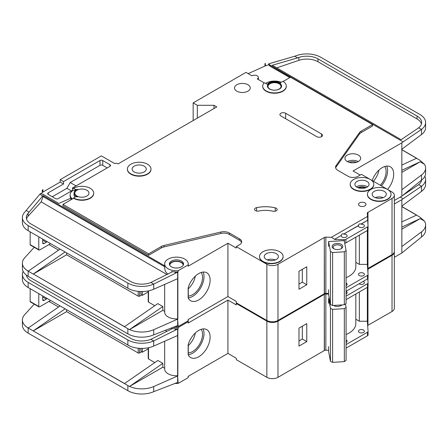 <?xml version="1.0" encoding="UTF-8"?>
<svg xmlns="http://www.w3.org/2000/svg" width="448" height="448" viewBox="0 0 448 448"><rect width="100%" height="100%" fill="white"/><g stroke="black" fill="none" stroke-linecap="round" stroke-linejoin="round"><path stroke-width="0.67" d="M333.67 248.674L333.67 248.674A5.309 3.063 180 0 1 333.67 244.339A5.309 3.063 180 0 1 341.18 244.339A5.309 3.063 180 0 1 341.18 248.674A5.309 3.063 180 0 1 333.67 248.674M340.799 248.875A4.329 2.498 0 0 0 341.751 247.313A4.329 2.498 0 0 0 340.486 245.543A4.329 2.498 0 0 0 335.77 245A4.329 2.498 0 0 0 333.099 247.313A4.329 2.498 0 0 0 334.051 248.875M330.445 251.507L332.606 252.515L344.338 251.787L344.338 304.78L346.086 303.531L346.086 250.538L344.243 240.604L328.597 241.573L330.445 251.507L330.445 304.5L332.606 305.508L344.338 304.78M344.338 251.787L346.086 250.538M346.086 277.71A23.598 13.625 0 0 0 355.824 266.683L355.824 237.16M328.597 289.75L328.597 294.566L330.445 304.5M328.597 241.573L328.597 246.389M332.606 252.515L332.606 305.508M30.162 244.636L38.786 249.614A0.986 0.566 120 0 0 38.987 250.062L30.369 245.084A0.986 0.566 -60 0 1 30.162 244.636L30.162 231.846M38.786 249.614L38.786 236.813M38.987 250.062A0.986 0.566 120 0 0 39.34 250.079A3.931 2.274 120 0 0 39.9 249.822L49.633 244.199A3.931 2.274 120 0 0 50.478 243.566M42.678 239.064L42.678 242.754A1.966 1.137 120 0 0 43.086 243.656A1.966 1.137 120 0 0 44.072 243.561L46.295 242.273A1.966 1.137 120 0 0 47.046 241.584M183.154 265.3A6.686 3.858 0 0 0 183.154 265.238A6.686 3.858 0 0 0 181.194 262.506A6.686 3.858 0 0 0 173.908 261.671A6.686 3.858 0 0 0 169.775 265.238A6.686 3.858 0 0 0 169.781 265.3M175.151 326.609A11.799 6.815 0 0 0 178.136 326.581L188.149 320.802A11.799 6.815 0 0 0 188.266 319.838L188.266 319.446M177.638 278.673L177.638 318.909L178.136 326.581M178.136 270.698L188.149 264.914A11.799 6.815 0 0 0 188.266 263.95A11.799 6.815 0 0 0 184.811 259.134A11.799 6.815 0 0 0 171.948 257.656A11.799 6.815 0 0 0 164.662 263.95A11.799 6.815 0 0 0 168.123 268.772A11.799 6.815 0 0 0 178.136 270.698L178.136 271.981A11.799 6.815 180 0 1 174.418 271.947L171.674 271.527L171.674 272.121M71.91 199.226L69.871 198.61L58.817 203.414L42.958 194.258L40.51 193.519L39.844 194.253L42.756 195.933L43.058 195.602L43.058 196.566L164.713 266.801L164.713 265.838A11.799 6.815 180 0 1 164.662 265.238L164.662 263.95M164.713 266.801C164.584 270.34 165.721 272.77 168.123 274.081M169.473 264.594A7.078 4.088 180 0 1 174.278 261.346A7.078 4.088 180 0 1 181.474 262.349A7.078 4.088 180 0 1 183.456 264.594M181.474 261.061A7.078 4.088 0 0 0 173.757 260.176A7.078 4.088 0 0 0 169.383 263.95A7.078 4.088 0 0 0 171.461 266.846A7.078 4.088 0 0 0 179.172 267.73A7.078 4.088 0 0 0 183.546 263.95A7.078 4.088 0 0 0 181.474 261.061M365.098 187.975A5.018 2.895 0 0 0 358.87 187.975M276.242 208.225A3.147 1.814 180 0 1 277.161 209.507A3.147 1.814 180 0 1 272.838 211.193A19.667 11.357 180 0 0 258.742 211.047A3.147 1.814 180 0 1 254.52 209.339A3.147 1.814 180 0 1 256.592 207.637A25.962 14.991 180 0 1 275.195 207.822A3.147 1.814 180 0 1 276.242 208.225M264.337 82.964L257.264 78.882A3.735 2.156 0 0 0 258.362 77.353A3.735 2.156 0 0 0 257.264 75.83A3.735 2.156 0 0 0 251.978 75.83L246.002 72.374L193.155 102.889L197.327 105.297L214.015 105.297L216.793 106.904L118.054 163.912L117.499 163.587A1.966 1.137 0 0 0 114.716 163.587L101.366 155.882L60.2 179.648L63.538 181.574L63.538 183.982L60.2 182.056L60.2 179.648M334.611 239.288L341.264 235.446L334.611 239.288L331.402 237.289L367.534 216.429L367.304 213.226A1.966 1.137 0 0 1 367.304 213.175A1.966 1.137 0 0 1 367.825 212.408L392.022 198.436A7.868 4.542 0 0 0 394.33 195.222A7.868 4.542 0 0 0 392.022 192.013L387.582 189.448A11.799 6.815 0 0 0 374.713 187.964A11.799 6.815 0 0 0 367.427 194.258A11.799 6.815 0 0 0 370.882 199.074A11.799 6.815 0 0 0 383.746 200.553A11.799 6.815 0 0 0 391.031 194.258A11.799 6.815 0 0 0 387.576 189.442L370.339 179.491A11.799 6.815 0 0 0 357.47 178.007A11.799 6.815 0 0 0 350.185 184.302A11.799 6.815 0 0 0 353.64 189.123A11.799 6.815 0 0 0 366.498 190.596A11.799 6.815 0 0 0 373.783 184.302A11.799 6.815 0 0 0 370.328 179.486L361.43 174.345L358.092 176.277A7.078 4.088 0 0 1 348.079 176.277L337.87 170.38A7.868 4.542 0 0 1 335.569 167.171A7.868 4.542 0 0 1 336.157 165.446L359.436 132.636L359.436 134.081A7.868 4.542 180 0 1 361.155 132.591L372.551 126.011L372.551 124.566L361.155 131.146A7.868 4.542 0 0 0 359.436 132.636M373.783 184.464A11.799 6.815 180 0 1 373.783 184.626A11.799 6.815 180 0 1 366.498 190.921A11.799 6.815 180 0 1 353.64 189.442A11.799 6.815 180 0 1 350.185 184.626A11.799 6.815 180 0 1 350.185 184.464M391.026 194.421A11.799 6.815 180 0 1 391.031 194.583A11.799 6.815 180 0 1 383.746 200.878A11.799 6.815 180 0 1 370.882 199.399A11.799 6.815 180 0 1 367.427 194.583A11.799 6.815 180 0 1 367.433 194.421M130.85 173.863A11.799 6.815 0 0 0 143.707 175.342A11.799 6.815 0 0 0 150.993 169.047A11.799 6.815 0 0 0 147.538 164.231A11.799 6.815 0 0 0 134.68 162.753A11.799 6.815 0 0 0 127.394 169.047A11.799 6.815 0 0 0 130.85 173.863M150.993 169.21A11.799 6.815 180 0 1 150.993 169.372A11.799 6.815 180 0 1 143.707 175.666A11.799 6.815 180 0 1 130.85 174.188A11.799 6.815 180 0 1 127.394 169.372A11.799 6.815 180 0 1 127.394 169.21M144.2 166.158A7.078 4.088 0 0 0 136.483 165.273A7.078 4.088 0 0 0 132.115 169.047A7.078 4.088 0 0 0 134.187 171.937A7.078 4.088 0 0 0 141.904 172.827A7.078 4.088 0 0 0 146.272 169.047A7.078 4.088 0 0 0 144.2 166.158M73.55 188.317L75.085 189.202A1.966 1.137 180 0 0 77.56 189.347A7.868 4.542 180 0 0 74.032 193.133A7.868 4.542 180 0 0 77.56 196.924A1.966 1.137 180 0 0 75.085 197.07L73.55 197.954A11.799 6.815 0 0 0 86.414 199.427A11.799 6.815 0 0 0 93.699 193.133A11.799 6.815 0 0 0 90.244 188.317A11.799 6.815 0 0 0 73.55 188.317L73.55 188.642L72.442 187.998L72.442 190.406L58.257 198.593A1.966 1.137 180 0 1 55.474 198.593L48.244 194.421A1.966 1.137 180 0 1 47.667 193.62A1.966 1.137 180 0 1 48.244 192.814L63.538 183.982M262.965 261.386A11.799 6.815 0 0 0 275.828 262.858A11.799 6.815 0 0 0 283.114 256.564A11.799 6.815 0 0 0 279.653 251.748A11.799 6.815 0 0 0 266.795 250.27A11.799 6.815 0 0 0 259.51 256.564A11.799 6.815 0 0 0 262.965 261.386M283.108 256.726A11.799 6.815 180 0 1 283.114 256.889A11.799 6.815 180 0 1 275.828 263.183A11.799 6.815 180 0 1 262.965 261.705A11.799 6.815 180 0 1 259.51 256.889A11.799 6.815 180 0 1 259.515 256.726M267.434 86.268A7.078 4.088 180 0 1 271.93 82.622A7.078 4.088 180 0 1 279.518 83.535A7.078 4.088 180 0 1 281.585 86.268M279.518 83.216A7.078 4.088 0 0 0 271.802 82.331A7.078 4.088 0 0 0 267.428 86.106A7.078 4.088 0 0 0 269.506 88.995A7.078 4.088 0 0 0 277.217 89.886A7.078 4.088 0 0 0 281.59 86.106A7.078 4.088 0 0 0 279.518 83.216M286.311 86.106A11.799 6.815 0 0 1 274.512 92.921A11.799 6.815 0 0 1 262.707 86.106A11.799 6.815 0 0 1 263.827 83.21A0.784 0.454 180 0 1 265.098 83.082L267.266 84.336A7.868 4.542 180 0 1 280.073 82.897A7.868 4.542 180 0 1 280.554 83.199A0.784 0.454 180 0 1 280.375 82.908A0.784 0.454 180 0 1 280.605 82.589L282.856 81.29A11.799 6.815 0 0 1 286.311 86.106L286.311 86.43A11.799 6.815 180 0 1 274.512 93.24A11.799 6.815 180 0 1 262.707 86.43A11.799 6.815 180 0 1 262.713 86.268M380.33 185.259A14.056 8.114 120 0 0 384.754 166.494M373.374 181.244A14.056 8.114 120 0 0 378.913 170.139M372.165 180.55A16.128 9.313 -60 0 1 382.29 167.602A16.128 9.313 -60 0 1 390.354 166.802A16.128 9.313 -60 0 1 387.542 189.426M381.422 185.892A16.128 9.313 120 0 0 386.691 166.085M366.99 181.412A7.078 4.088 0 0 0 359.274 180.527A7.078 4.088 0 0 0 354.906 184.302A7.078 4.088 0 0 0 356.978 187.191A7.078 4.088 0 0 0 364.694 188.082A7.078 4.088 0 0 0 369.062 184.302A7.078 4.088 0 0 0 366.99 181.412M247.946 84.745A7.868 4.542 0 0 0 239.372 83.759A7.868 4.542 0 0 0 234.517 87.954A7.868 4.542 0 0 0 236.824 91.168A7.868 4.542 0 0 0 245.392 92.148A7.868 4.542 0 0 0 250.253 87.954A7.868 4.542 0 0 0 247.946 84.745M279.098 83.776A6.49 3.746 0 0 0 272.026 82.964A6.49 3.746 0 0 0 268.022 86.43A6.49 3.746 0 0 0 269.92 89.079A6.49 3.746 0 0 0 276.993 89.891A6.49 3.746 0 0 0 281.002 86.43A6.49 3.746 0 0 0 279.098 83.776M86.906 190.243A7.078 4.088 0 0 0 79.19 189.358A7.078 4.088 0 0 0 74.816 193.133A7.078 4.088 0 0 0 76.888 196.028A7.078 4.088 0 0 0 84.605 196.913A7.078 4.088 0 0 0 88.978 193.133A7.078 4.088 0 0 0 86.906 190.243M384.238 191.369A7.078 4.088 0 0 0 376.522 190.484A7.078 4.088 0 0 0 372.148 194.258A7.078 4.088 0 0 0 374.22 197.148A7.078 4.088 0 0 0 381.937 198.038A7.078 4.088 0 0 0 386.31 194.258A7.078 4.088 0 0 0 384.238 191.369M276.315 253.674A7.078 4.088 0 0 0 268.604 252.79A7.078 4.088 0 0 0 264.23 256.564A7.078 4.088 0 0 0 266.302 259.454A7.078 4.088 0 0 0 274.019 260.344A7.078 4.088 0 0 0 278.393 256.564A7.078 4.088 0 0 0 276.315 253.674M364.907 202.849A3.735 2.156 0 0 0 360.83 202.384A3.735 2.156 0 0 0 358.523 204.378A3.735 2.156 0 0 0 359.621 205.901A3.735 2.156 0 0 0 363.692 206.371A3.735 2.156 0 0 0 365.999 204.378A3.735 2.156 0 0 0 364.907 202.849M367.534 216.429L367.662 220.209L361.01 224.05C359.626 223.58 358.792 224.062 358.506 225.495L343.767 234.002C342.384 233.537 341.55 234.018 341.264 235.446M343.767 234.002L358.506 225.652A2.951 1.702 0 0 0 358.478 225.893A2.951 1.702 0 0 0 359.341 227.097A2.951 1.702 0 0 0 362.555 227.466A2.951 1.702 0 0 0 364.381 225.893A2.951 1.702 0 0 0 363.513 224.689A2.951 1.702 0 0 0 361.01 224.207L367.662 220.209M341.264 235.609A2.951 1.702 0 0 0 341.236 235.85A2.951 1.702 0 0 0 342.098 237.054A2.951 1.702 0 0 0 345.313 237.423A2.951 1.702 0 0 0 347.133 235.85A2.951 1.702 0 0 0 346.27 234.646A2.951 1.702 0 0 0 343.767 234.164M358.366 155.075A7.868 4.542 0 0 0 349.793 154.095A7.868 4.542 0 0 0 344.938 158.29A7.868 4.542 0 0 0 347.245 161.498A7.868 4.542 0 0 0 355.818 162.484A7.868 4.542 0 0 0 360.674 158.29A7.868 4.542 0 0 0 358.366 155.075M346.086 285.65A2.951 1.702 0 0 0 347.133 284.346A2.951 1.702 0 0 0 346.27 283.142A2.951 1.702 0 0 0 346.086 283.046M363.513 273.185A2.951 1.702 0 0 0 360.298 272.815A2.951 1.702 0 0 0 358.478 274.389A2.951 1.702 0 0 0 359.341 275.598A2.951 1.702 0 0 0 362.555 275.962A2.951 1.702 0 0 0 364.381 274.389A2.951 1.702 0 0 0 363.513 273.185M188.266 296.055A14.056 8.114 120 0 0 192.595 294.7A14.056 8.114 120 0 0 201.219 283.959A14.056 8.114 120 0 0 201.18 272.479M188.266 288.764A14.056 8.114 120 0 0 195.339 276.125M198.716 273.588A16.128 9.313 -60 0 1 206.78 272.787A16.128 9.313 -60 0 1 209.25 285.712A16.128 9.313 -60 0 1 198.716 299.925A16.128 9.313 -60 0 1 190.652 300.72A16.128 9.313 -60 0 1 188.149 297.802L188.149 287.913A16.128 9.313 -60 0 1 198.716 273.588M203.118 272.065A16.128 9.313 -60 0 1 192.595 296.391A16.128 9.313 -60 0 1 188.266 297.903M66.601 252.874L66.601 254.8L138.219 296.15L138.219 291.379M148.512 301.291L148.512 290.875L148.512 302.092L154.795 305.721M124.538 326.676L33.314 274.008L124.454 326.743L157.83 303.615L162.837 306.51L162.837 310.363L164.662 311.416M48.938 244.602L58.559 250.158M174.418 271.947L176.109 272.927L177.66 272.244A1.966 1.137 0 0 0 177.856 272.143L177.856 319.032A1.966 1.137 0 0 1 177.66 319.133L153.703 329.7L153.703 334.841L177.66 325.556A1.966 1.137 180 0 0 177.856 325.455M188.149 320.802L188.149 319.514L227.92 296.554L236.264 301.37L236.264 302.814L266.862 320.477A7.868 4.542 0 0 0 277.984 320.477L324.296 293.742L324.296 237.378L324.436 293.664A1.966 1.137 0 0 1 325.853 293.362L328.597 293.423M177.856 278.566A1.966 1.137 180 0 1 177.66 278.667L153.703 289.234A19.667 11.357 180 0 1 129.55 289.111A19.667 11.357 180 0 1 127.859 288.238L129.55 289.111M177.638 318.909A11.799 6.815 180 0 1 164.662 312.127L164.662 284.396M162.837 310.363L129.55 329.577A19.667 11.357 0 0 0 153.703 329.7M171.674 271.527L172.222 271.841L150.892 282.47L153.703 284.094L153.703 289.234M176.109 272.927L153.703 284.094A19.667 11.357 0 0 1 127.859 283.102L127.859 288.238M43.058 195.602L164.713 265.838M188.266 263.95L188.266 265.238A11.799 6.815 180 0 1 188.149 266.202L227.92 243.236L227.92 296.554M93.694 193.295A11.799 6.815 180 0 1 93.699 193.458A11.799 6.815 180 0 1 86.414 199.752A11.799 6.815 180 0 1 73.55 198.274L62.983 204.378L148.652 253.837L161.442 246.45A7.868 4.542 0 0 1 164.018 245.459L220.853 232.019A7.868 4.542 0 0 1 229.398 233.01L239.602 238.902A7.078 4.088 0 0 1 241.679 241.791A7.078 4.088 0 0 1 239.602 244.681L236.264 246.607L236.264 248.058L227.92 243.236M239.602 238.902L239.602 240.346A7.078 4.088 180 0 1 241.567 242.514M239.602 240.346L229.398 234.455A7.868 4.542 180 0 0 220.853 233.464L164.018 246.904A7.868 4.542 180 0 0 161.442 247.895L148.652 255.282L148.652 253.837M62.983 204.378L62.983 205.822L148.652 255.282M177.856 272.143L178.136 271.981M166.908 274.495L41.143 201.886L28.14 216.177A15.736 9.083 0 0 0 26.533 218.96M148.226 291.978L142.391 295.35L142.391 291.558M142.391 295.35L141.837 295.025A1.966 1.137 -120 0 1 141.002 294.224L141.002 291.558M141.702 294.941L139.614 296.15A0.986 0.566 180 0 1 138.219 296.15M360.175 175.067L353.086 170.974L401.845 142.822L401.845 196.134L394.33 200.48M367.825 268.531L392.022 254.638A7.868 4.542 0 0 0 394.33 251.429L394.33 195.222M367.825 230.166L367.825 268.61A1.966 1.137 0 0 0 367.657 268.733M324.436 237.457A1.966 1.137 0 0 1 325.853 237.154L331.402 237.289M334.611 239.45L344.434 239.686A1.966 1.137 0 0 0 345.906 239.355L367.494 226.89A1.966 1.137 0 0 0 368.071 226.083A1.966 1.137 0 0 0 368.066 226.038L367.662 220.366M367.349 230.507L367.349 264.393L359.346 264.393L359.346 235.127M346.086 287.745L367.494 275.386A1.966 1.137 0 0 0 368.071 274.585A1.966 1.137 0 0 0 368.066 274.534L367.349 264.393M345.906 239.355L345.906 242.883A1.966 1.137 180 0 1 344.725 243.214M345.906 242.883L367.494 230.423A1.966 1.137 180 0 0 368.071 229.617A1.966 1.137 180 0 0 368.066 229.572L368.066 226.134M283.125 81.452L290.5 77.196L372.551 124.566M109.99 164.713L109.99 166.32A1.966 1.137 180 0 0 110.566 165.514A1.966 1.137 180 0 0 109.99 164.713L102.76 160.535A1.966 1.137 180 0 0 99.977 160.535L63.538 181.574M109.99 166.32L72.442 187.998M236.264 246.607L266.862 264.275A7.868 4.542 0 0 0 277.984 264.275L324.296 237.535M280.907 115.976A3.343 1.932 180 0 1 279.927 114.61A3.343 1.932 180 0 1 281.994 112.829A3.343 1.932 180 0 1 285.634 113.243L321.513 133.963A3.343 1.932 180 0 1 322.493 135.324A3.343 1.932 180 0 1 320.432 137.11A3.343 1.932 180 0 1 316.786 136.69L280.907 115.976M72.761 190.59L72.442 190.406M41.199 193.726L42.258 192.562A3.931 2.274 180 0 1 42.958 192.013L60.2 182.056M75.018 190.932L73.55 190.086A11.799 6.815 0 0 0 70.095 194.902L70.095 195.866A11.799 6.815 0 0 0 71.512 199.102M281.182 82.253A11.799 6.815 0 0 0 265.625 83.39M188.149 264.914L188.149 266.202M70.095 194.902A11.799 6.815 0 0 0 72.397 198.94M42.258 190.154L42.958 189.605A3.931 2.274 0 0 0 42.258 190.154L42.258 192.562M34.227 247.313L24.657 257.841A19.667 11.357 0 0 0 22.4 263.116A19.667 11.357 0 0 0 26.65 270.166L28.302 271.113M39.844 194.253L24.657 212.234A19.667 11.357 0 0 0 22.4 217.51A19.667 11.357 0 0 0 28.162 225.54L127.859 283.102M42.958 189.605L42.958 192.013M193.155 102.889L193.155 120.551M401.845 196.134L421.495 180.169A19.667 11.357 180 0 0 425.6 173.225L425.6 168.084A19.667 11.357 0 0 0 424.441 164.248L419.838 160.21L416.5 158.284L401.761 165.094M265.367 63.487A3.931 2.274 0 0 0 264.947 63.655L265.367 63.487L265.367 65.895L268.649 64.781L270.15 66.248L289.806 77.594M416.5 158.284L415.173 158.894M26.65 270.166L28.218 271.18L60.077 249.105M33.326 274.014L66.601 254.8M148.512 302.092A0.986 0.566 180 0 1 148.226 301.689L148.226 290.937M28.162 225.54L28.162 230.681L129.461 289.162M153.703 334.841A19.667 11.357 180 0 1 127.859 333.844L28.162 276.287A19.667 11.357 180 0 1 22.4 268.257L22.4 263.116M28.162 230.681L26.65 229.701A19.667 11.357 180 0 1 22.4 222.65L22.4 217.51M425.6 122.478A19.667 11.357 0 0 0 419.838 114.453L320.751 57.243A19.667 11.357 0 0 0 296.845 55.49L294.706 56.224L297.578 57.882L298.844 57.45A15.736 9.083 180 0 1 317.968 58.85L417.06 116.054A15.736 9.083 180 0 1 421.669 122.478A15.736 9.083 180 0 1 418.684 127.798L421.495 129.422A19.667 11.357 0 0 0 425.6 122.478L425.6 127.618A19.667 11.357 180 0 1 421.495 134.562L401.845 149.246M424.441 164.248L420.179 161.784L401.761 172.418M425.6 168.084A19.667 11.357 0 0 1 421.495 175.028L401.845 189.711M150.892 282.47A15.736 9.083 180 0 1 130.637 281.495L30.94 223.933A15.736 9.083 180 0 1 26.331 217.51A15.736 9.083 180 0 1 28.14 213.287L42.756 195.933M26.23 210.498L29.148 212.178M291.754 77.918L270.15 65.285L268.649 63.84L268.649 64.781M269.707 64.848L403.116 141.87L401.845 142.822M421.495 134.562L421.495 129.422L403.116 141.87M418.684 127.798L401.15 139.686L272.266 65.279L297.578 57.882M294.706 56.224L268.649 63.84M346.086 291.278L367.494 278.919A1.966 1.137 0 0 0 368.071 278.118A1.966 1.137 0 0 0 368.066 278.068L368.066 274.63M401.761 149.621L416.5 158.127M127.859 333.844L127.859 328.709L129.461 329.627L124.454 326.743M65.083 251.994L33.225 274.064L28.218 271.174M367.825 212.408L367.825 222.645M367.965 212.324L367.965 224.582M367.965 229.986L367.965 268.531M264.947 63.655L264.947 66.063A3.931 2.274 180 0 1 265.367 65.895M248.17 73.629L264.947 66.063M197.327 105.297L197.327 118.143M214.015 105.297L214.015 108.506M298.984 289.246L298.984 271.258L306.774 266.762L306.774 284.749L298.984 289.246M401.761 149.722L416.399 158.178M401.761 149.733L416.399 158.189M359.436 134.081L336.157 166.891A7.868 4.542 180 0 0 335.67 167.894M355.824 262.36L359.346 264.393M421.467 123.928A15.736 9.083 0 0 0 417.06 118.95L317.968 61.74A15.736 9.083 0 0 0 298.844 60.34L276.752 67.866M41.143 201.886L43.058 196.566M420.179 161.784L401.761 170.296M129.461 329.627L162.837 306.51M75.018 197.109A7.868 4.542 180 0 1 74.032 194.902L74.032 193.133M73.55 197.954L73.55 198.274M270.15 65.285L270.15 66.248M107.206 167.922L102.76 165.357A1.966 1.137 0 0 0 99.977 165.357L70.213 182.538L76.054 185.909M70.213 182.538L66.875 188.317L52.276 196.75M66.875 188.317L71.467 190.966M298.984 284.105L302.322 282.178L302.322 269.332M302.322 282.178L306.774 284.749M30.162 301.482L38.786 306.46A0.986 0.566 120 0 0 38.987 306.908L30.369 301.93A0.986 0.566 -60 0 1 30.162 301.482L30.162 288.691M38.786 306.46L38.786 293.664M38.987 306.908A0.986 0.566 120 0 0 39.34 306.925A3.931 2.274 120 0 0 39.9 306.667L49.633 301.05A3.931 2.274 120 0 0 50.478 300.412M42.678 295.91L42.678 299.606A1.966 1.137 120 0 0 43.086 300.502A1.966 1.137 120 0 0 44.072 300.406L46.295 299.118A1.966 1.137 120 0 0 47.046 298.43M341.981 304.926A5.309 3.063 180 0 1 341.18 305.525A5.309 3.063 180 0 1 333.67 305.525L333.67 305.525A5.309 3.063 180 0 1 333.547 305.452M333.715 305.441A4.329 2.498 0 0 0 334.051 305.721M328.597 303.234L328.597 298.418L330.445 308.353L332.606 309.361L344.338 308.638L344.338 361.631L346.086 360.377L346.086 307.384L345.453 303.985M344.338 308.638L346.086 307.384M346.086 334.555A23.598 13.625 0 0 0 355.824 323.529L355.824 294.006M328.597 346.595L328.597 351.411L330.445 361.346L332.606 362.354L344.338 361.631M330.445 308.353L330.445 361.346M332.606 309.361L332.606 362.354M340.799 305.721A4.329 2.498 0 0 0 341.527 304.959M328.597 298.418L329.302 298.374M175.151 383.454A11.799 6.815 0 0 0 178.136 383.426L188.149 377.647A11.799 6.815 0 0 0 188.266 376.684L188.266 376.292M177.638 335.524L177.638 375.754L178.136 383.426M173.219 327.348A11.799 6.815 0 0 0 178.136 327.544L178.136 328.826A11.799 6.815 180 0 1 174.418 328.793L171.674 328.373L171.674 328.966M265.378 319.626A11.799 6.815 180 0 1 262.965 318.55A11.799 6.815 180 0 1 261.106 317.156M346.086 294A2.951 1.702 0 0 0 347.133 292.695A2.951 1.702 0 0 0 346.27 291.491A2.951 1.702 0 0 0 346.086 291.396M359.083 283.774A2.951 1.702 0 0 0 359.341 283.948A2.951 1.702 0 0 0 362.555 284.318A2.951 1.702 0 0 0 364.381 282.744A2.951 1.702 0 0 0 363.513 281.54A2.951 1.702 0 0 0 363.216 281.389M346.086 342.496A2.951 1.702 0 0 0 347.133 341.197A2.951 1.702 0 0 0 346.27 339.993A2.951 1.702 0 0 0 346.086 339.892M363.513 330.036A2.951 1.702 0 0 0 360.298 329.666A2.951 1.702 0 0 0 358.478 331.24A2.951 1.702 0 0 0 359.341 332.444A2.951 1.702 0 0 0 362.555 332.814A2.951 1.702 0 0 0 364.381 331.24A2.951 1.702 0 0 0 363.513 330.036M188.266 352.901A14.056 8.114 120 0 0 192.595 351.546A14.056 8.114 120 0 0 201.219 340.805A14.056 8.114 120 0 0 201.18 329.325M188.266 345.615A14.056 8.114 120 0 0 195.339 332.97M198.716 330.434A16.128 9.313 -60 0 1 206.78 329.638A16.128 9.313 -60 0 1 209.25 342.558A16.128 9.313 -60 0 1 198.716 356.77A16.128 9.313 -60 0 1 190.652 357.571A16.128 9.313 -60 0 1 188.149 354.648L188.149 344.758A16.128 9.313 -60 0 1 198.716 330.434M203.118 328.916A16.128 9.313 -60 0 1 192.595 353.237A16.128 9.313 -60 0 1 188.266 354.754M66.601 309.719L66.601 311.646L138.219 352.996L138.219 348.225M148.512 358.137L148.512 347.721L148.512 358.938L154.795 362.566M162.837 367.209L129.55 386.428A19.667 11.357 0 0 0 153.703 386.546L153.703 391.686A19.667 11.357 180 0 1 127.859 390.695L127.859 385.554L129.461 386.478L124.454 383.583L157.83 360.466L162.837 363.356L162.837 367.209L164.662 368.267M48.938 301.448L58.559 307.003M174.418 328.793L176.109 329.773L177.66 329.09A1.966 1.137 0 0 0 177.856 328.989L177.856 375.883A1.966 1.137 0 0 1 177.66 375.978L153.703 386.546M177.856 382.306A1.966 1.137 180 0 1 177.66 382.402L153.703 391.686M188.149 377.647L188.149 376.365L227.92 353.399L236.264 358.215L236.264 359.66L266.862 377.328A7.868 4.542 0 0 0 277.984 377.328L324.296 350.588L324.296 294.224L324.436 350.51A1.966 1.137 0 0 1 325.853 350.207L328.597 350.274M177.856 335.412A1.966 1.137 180 0 1 177.66 335.513L153.703 346.08A19.667 11.357 180 0 1 129.55 345.957A19.667 11.357 180 0 1 127.859 345.089L129.55 345.957M177.638 375.754A11.799 6.815 180 0 1 164.662 368.973L164.662 341.247M171.674 328.373L172.222 328.692L150.892 339.315L153.703 340.939L153.703 346.08M176.109 329.773L153.703 340.939A19.667 11.357 0 0 1 127.859 339.948L127.859 345.089M178.136 327.544L188.149 321.765A11.799 6.815 0 0 0 188.266 320.802L188.266 322.084A11.799 6.815 180 0 1 188.149 323.047L227.92 300.087L227.92 353.399M236.824 303.134L236.264 303.458L236.264 304.903L227.92 300.087M177.856 328.989L178.136 328.826M26.69 275.335A15.736 9.083 0 0 0 26.533 275.806M148.226 348.83L142.391 352.195L142.391 348.404M142.391 352.195L141.837 351.876A1.966 1.137 -120 0 1 141.002 351.07L141.002 348.404M141.702 351.792L139.614 352.996A0.986 0.566 180 0 1 138.219 352.996M394.33 204.008L401.845 199.668L401.845 252.986L394.33 257.326M367.825 325.377L392.022 311.489A7.868 4.542 0 0 0 394.33 308.274L394.33 252.073A7.868 4.542 0 0 0 394.307 251.748M367.825 287.011L367.825 325.461A1.966 1.137 0 0 0 367.657 325.578M324.436 294.302A1.966 1.137 0 0 1 325.853 294.006L328.597 294.067M346.086 296.094L367.494 283.735A1.966 1.137 0 0 0 368.071 282.934A1.966 1.137 0 0 0 368.066 282.884L367.769 278.718M367.349 287.353L367.349 321.238L359.346 321.238L359.346 291.973M346.086 344.59L367.494 332.231A1.966 1.137 0 0 0 368.071 331.43A1.966 1.137 0 0 0 368.066 331.386L367.349 321.238M346.086 299.628L367.494 287.269A1.966 1.137 180 0 0 368.071 286.468A1.966 1.137 180 0 0 368.066 286.418L368.066 282.979M394.33 252.073A7.868 4.542 0 0 1 392.022 255.282L367.825 269.254A1.966 1.137 0 0 0 367.696 269.343M236.264 303.458L266.862 321.121A7.868 4.542 0 0 0 277.984 321.121L324.296 294.386M188.149 321.765L188.149 323.047M34.227 304.164L24.657 314.686A19.667 11.357 0 0 0 22.4 319.967A19.667 11.357 0 0 0 26.65 327.018L28.302 327.958M401.845 252.986L421.495 237.014A19.667 11.357 180 0 0 425.6 230.07L425.6 224.935A19.667 11.357 0 0 0 424.441 221.094L419.838 217.056L416.5 215.13L401.761 221.939M416.5 215.13L415.173 215.746M26.65 327.018L28.218 328.026L60.077 305.956M124.454 383.583L33.225 330.91L124.538 383.522M33.326 330.859L66.601 311.646M148.512 358.938A0.986 0.566 180 0 1 148.226 358.54L148.226 347.782M23.122 271.309A19.667 11.357 0 0 0 22.4 274.361A19.667 11.357 0 0 0 28.162 282.391L28.162 287.526L129.573 345.968M28.162 287.526L26.65 286.546A19.667 11.357 180 0 1 22.4 279.496L22.4 274.361M421.613 180.079A15.736 9.083 180 0 1 418.684 184.649L421.495 186.267A19.667 11.357 0 0 0 425.6 179.329L425.6 184.464A19.667 11.357 180 0 1 421.495 191.408L401.845 206.091M424.441 221.094L420.179 218.635L401.761 229.27M425.6 224.935A19.667 11.357 0 0 1 421.495 231.874L401.845 246.562M150.892 339.315A15.736 9.083 180 0 1 130.637 338.341L30.94 280.784A15.736 9.083 180 0 1 26.387 275.111M28.162 282.391L127.859 339.948M425.6 179.329A19.667 11.357 0 0 0 424.878 176.277M400.243 197.064L403.116 198.722L401.845 199.668M421.495 191.408L421.495 186.267L403.116 198.722M418.684 184.649L402.914 195.339M346.086 348.124L367.494 335.765A1.966 1.137 0 0 0 368.071 334.964A1.966 1.137 0 0 0 368.066 334.914L368.066 331.475M401.761 206.466L416.5 214.978M28.162 327.992L28.162 333.133A19.667 11.357 180 0 1 22.4 325.102L22.4 319.967M28.162 333.133L127.859 390.695M162.837 363.356L129.55 386.428M65.083 308.846L33.225 330.91L28.218 328.02M367.825 269.254L367.825 271.141M367.825 278.662L367.825 279.49M367.965 269.17L367.965 273.078M367.965 278.482L367.965 281.428M367.965 286.832L367.965 325.377M298.984 346.091L298.984 328.104L306.774 323.613L306.774 341.594L298.984 346.091M401.761 206.567L416.399 215.023M401.761 206.584L416.399 215.034M355.824 319.206L359.346 321.238M421.467 180.774A15.736 9.083 0 0 0 421.316 180.314M420.179 218.635L401.761 227.147M298.984 340.956L302.322 339.024L302.322 326.178M302.322 339.024L306.774 341.594M188.266 320.802A11.799 6.815 0 0 0 188.238 320.32M42.678 240.184L46.295 242.273M42.678 242.754L44.072 243.561M375.228 197.63A7.078 4.088 180 0 1 383.23 197.63M380.055 198.318A6.098 3.522 0 0 0 378.403 198.318M267.31 259.941A7.078 4.088 180 0 1 275.313 259.941M272.138 260.624A6.098 3.522 0 0 0 270.486 260.624M347.385 161.582A7.868 4.542 180 0 1 358.226 161.582M356.462 162.31A6.882 3.976 0 0 0 349.149 162.31M175.493 267.999A6.686 3.858 180 0 1 177.436 267.999M356.479 186.872A7.078 4.088 180 0 1 366.99 186.553A7.078 4.088 180 0 1 367.489 186.872M366.083 187.639A6.098 3.522 0 0 0 357.89 187.639M139.614 291.497L139.614 296.15M325.853 237.154L325.853 293.362M344.434 239.686L344.434 241.646M367.494 226.89L367.494 230.423M266.862 264.275L266.862 320.477M367.494 275.386L367.494 278.919M421.495 175.028L421.495 180.169M28.162 271.146L28.162 276.287M177.66 319.133L177.66 325.556M177.66 272.244L177.66 278.667M392.022 198.436L392.022 254.638M277.984 264.275L277.984 320.477M317.968 58.85L317.968 61.74M417.06 116.054L417.06 118.95M298.844 57.45L298.844 60.34M28.14 213.287L28.14 216.177M75.085 189.202L75.085 190.865M102.76 160.535L102.76 165.357M99.977 160.535L99.977 165.357M48.244 192.814L48.244 194.421M229.398 233.01L229.398 234.455M220.853 232.019L220.853 233.464M164.018 245.459L164.018 246.904M161.442 246.45L161.442 247.895M361.155 131.146L361.155 132.591M336.157 165.446L336.157 166.891M275.195 207.822L275.195 211.193M256.592 207.637L256.592 211.047M285.634 113.243L285.634 118.703M321.513 133.963L321.513 136.69M42.678 297.035L46.295 299.118M42.678 299.606L44.072 300.406M166.908 331.341L165.273 330.4M139.614 348.342L139.614 352.996M325.853 294.006L325.853 350.207M367.494 283.735L367.494 287.269M266.862 321.121L266.862 377.328M367.494 332.231L367.494 335.765M421.495 231.874L421.495 237.014M177.66 375.978L177.66 382.402M177.66 329.09L177.66 335.513M392.022 255.282L392.022 311.489M277.984 321.121L277.984 377.328M373.783 184.302L373.783 184.626M391.031 194.258L391.031 194.583M150.993 169.047L150.993 169.372M283.114 256.564L283.114 256.889M368.071 226.083L368.071 229.617M368.071 274.585L368.071 278.118M262.707 86.106L262.707 86.43M259.51 256.564L259.51 256.889M93.699 193.133L93.699 193.458M127.394 169.047L127.394 169.372M367.427 194.258L367.427 194.583M350.185 184.302L350.185 184.626M258.362 77.353L258.362 79.514M188.266 287.521L188.266 298.06M368.071 282.934L368.071 286.468M368.071 331.43L368.071 334.964M188.266 344.366L188.266 354.906"/></g></svg>
